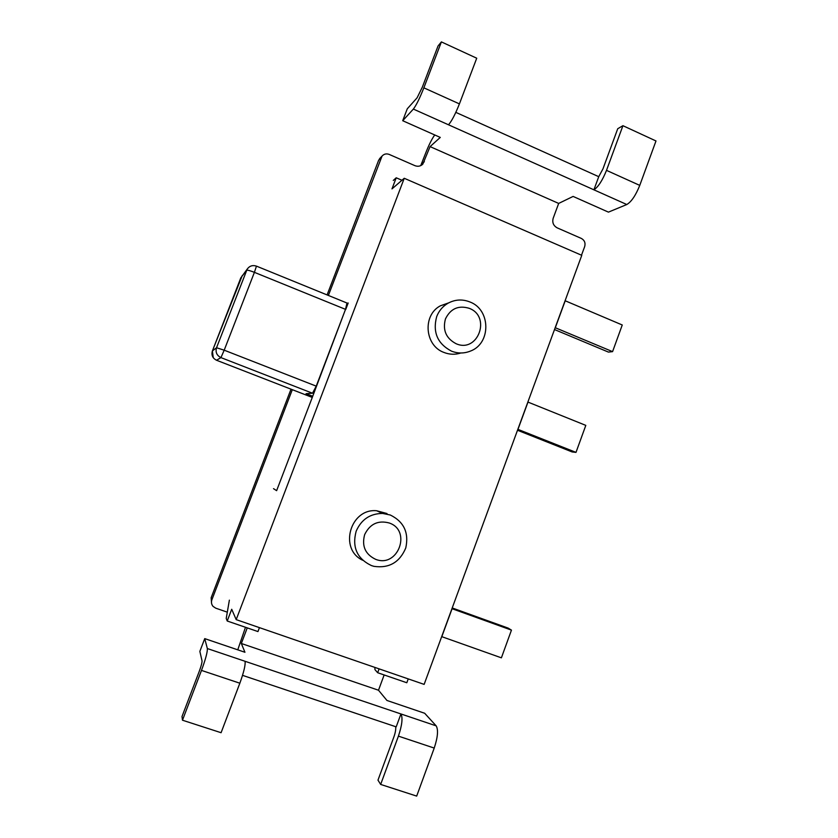 <?xml version="1.0" encoding="UTF-8"?>
<svg xmlns="http://www.w3.org/2000/svg" width="838" height="838" viewBox="0 0 838 838"><rect width="100%" height="100%" fill="white"/><g stroke="black" fill="none" stroke-linecap="round" stroke-linejoin="round"><path stroke-width="1.26" d="M445.46 318.911C442.485 330.099 446.026 338.363 456.082 343.706C477.828 353.521 491.539 316.607 469.28 308.342C458.48 305.084 450.54 308.604 445.46 318.911M436.682 316.617C432.544 332.204 437.478 343.716 451.483 351.132C457.789 353.584 464.053 353.594 470.275 351.143C491.215 343.674 490.932 309.61 469.856 301.942C462.304 298.977 454.971 299.438 447.869 303.314C442.653 306.404 438.934 310.835 436.682 316.617M364.656 534.602C361.597 546.051 365.242 554.295 375.581 559.302C397.956 568.394 412.045 530.454 389.146 522.964C378.043 520.073 369.883 523.96 364.656 534.602M356.171 531.177C351.908 547.13 356.988 558.6 371.402 565.566L373.937 566.341C389.062 568.51 399.674 562.382 405.77 547.958C409.08 532.706 403.916 521.718 390.278 515.003L382.599 513.432C370.155 513.558 361.346 519.466 356.171 531.177M451.954 608.671L581.771 255.328L404.241 178.274L236.19 619.628L424.143 684.384L451.954 608.671L511.452 630.124L508.153 628.102L452.216 607.959M387.009 513.547L376.681 510.751C350.232 508.069 338.562 549.162 362.718 560.255M448.707 302.853L440.411 305.797C422.352 315.151 424.688 345.633 443.951 352.442C449.566 354.642 455.202 354.82 460.858 352.987M374.89 667.415L374.942 669.614L377.666 672.725L406.807 682.75L408.232 678.906M441.689 636.629L501.396 657.83L511.452 630.124M441.794 636.712L452.07 608.744M517.853 429.328L575.999 452.373L572.155 451.954L517.507 430.261M517.978 429.328L527.982 402.093L585.804 425.379L575.999 452.373M555.185 327.689L612.578 351.635L608.44 352.096L554.505 329.544M555.332 327.668L565.21 300.779L622.257 324.987L612.578 351.635M404.241 178.274L391.985 188.896L396.217 177.792L393.284 180.421M396.217 177.792L401.936 180.264M377.666 672.725L379.09 668.871M345.696 309.536L348.189 303L347.183 303.492M273.513 488.659L276.624 490.659L312.721 396.259L306.059 393.671L312.501 393.232L220.939 357.606L216.56 360.256C212.611 358.255 211.218 355.155 212.391 350.944L240.82 277.828L246.634 270.286C247.451 269.951 250.049 270.632 254.406 272.34L256.459 266.138M229.371 600.144L226.229 618.434L227.224 621.01L231.707 609.268L236.19 619.628M345.476 309.442L312.721 396.259M346.963 303.021L345.518 309.358L316.23 386.14L312.501 393.232M227.224 621.01L257.957 631.569L259.445 627.641M573.108 196.427L608.43 212.129L626.793 204.524L413.364 109.076L402.711 120.724L440.285 137.422L430.072 146.608L558.674 203.424L573.108 196.427M448.487 124.789C451.63 121.259 455.275 114.293 459.413 103.891L476.728 58.21L441.396 41.9L438.054 45.954L422.3 87.246L417.083 97.826L407.268 108.814L402.711 120.724M626.793 204.524C631.381 201.811 635.707 195.432 639.761 185.387L655.986 140.962L622.927 125.7L617.742 128.717L602.962 168.878L598.741 176.682L455.83 112.365M598.741 176.682L593.901 189.817C598.238 186.958 602.438 180.474 606.503 170.365L622.927 125.7M441.396 41.9L423.86 87.833C419.712 98.308 416.214 105.389 413.364 109.076M558.674 203.424L553.185 218.247C552.064 222.52 553.394 225.726 557.197 227.863L581.331 238.421C584.515 240.213 585.636 242.915 584.694 246.529L581.499 255.213M434.754 134.96C431.958 138.752 428.941 144.775 425.704 153.019L420.728 165.62M328.381 295.447L382.044 156.098C384.014 153.941 386.402 153.385 389.209 154.422L414.862 165.641C417.89 166.793 420.54 166.291 422.823 164.122L430.072 146.608M227.308 612.169L215.733 608.168L213.041 606.377C211.438 604.418 211.061 602.218 211.888 599.767L292.305 389.68M384.15 674.957L378.504 690.229L241.334 643.49L247.252 627.892M237.772 649.827L245.492 627.285M211.532 603.161L211.166 597.704L291.006 389.167M327.092 294.924L378.629 160.299L380.274 157.932M204.734 638.619L199.853 651.377L202.042 660.868C202.115 662.596 201.141 666.231 199.098 671.772L182.014 716.521L182.475 720.209L201.487 670.41C205.603 659.192 207.562 651.912 207.353 648.549L204.734 638.619L244.947 652.268L241.334 643.49M182.475 720.209L221.085 732.716L239.846 683.211C243.879 672.045 245.607 664.744 245.052 661.287L400.941 713.955L396.196 726.871L242.538 675.355M395.651 726.682C395.986 729.165 395.421 732.506 393.954 736.728L377.98 780.147L380.661 784.431L416.685 796.1L434.22 748.072C437.803 737.189 438.452 729.783 436.169 725.855L424.677 713.264L386.947 700.463L378.504 690.229M436.169 725.855L400.941 713.955C402.921 717.799 402.083 725.195 398.417 736.131L380.661 784.431M312.186 397.401L216.518 360.246M240.799 277.891L247.2 269.124L216.529 347.739C215.293 352.19 216.77 355.48 220.939 357.606L224.196 350.19L216.529 347.739L212.391 350.944L213.24 357.669M212.381 350.954L242.266 275.545M316.23 386.14L224.196 350.19L254.406 272.34L345.518 309.358M639.761 185.387L606.503 170.365M459.413 103.891L423.86 87.833M424.332 161.724L421.462 164.206M381.081 157.764L378.629 160.299M211.888 599.767L211.166 597.704M207.353 648.549L245.052 661.287M201.487 670.41L239.846 683.211M398.417 736.131L434.22 748.072M376.681 510.751L382.599 513.432M440.411 305.797L447.869 303.314M247.2 269.124C249.556 265.876 252.657 264.892 256.522 266.159L347.121 303.084M422.823 164.122L421.797 165.002M382.044 156.098L379.583 158.654"/></g></svg>
